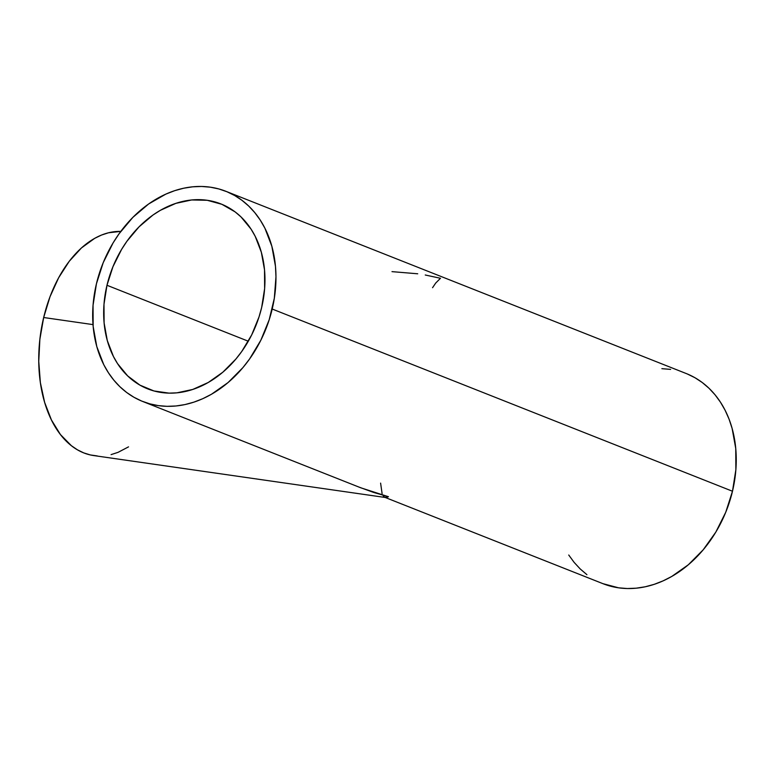 <?xml version="1.0" encoding="UTF-8"?>
<svg xmlns="http://www.w3.org/2000/svg" width="775" height="775" viewBox="0 0 775 775"><rect width="100%" height="100%" fill="white"/><g stroke="black" fill="none" stroke-linecap="round" stroke-linejoin="round"><path stroke-width="1.16" d="M425.252 274.999L440.481 278.283L435.734 283.02L432.557 287.699M391.995 271.637L417.715 273.788M97.185 455.923L90.394 454.954L83.787 452.91L77.432 449.82L71.387 445.702L60.46 434.581L51.431 419.963L44.64 402.409L40.358 382.608L38.75 361.305L39.864 339.324L43.671 317.517L50.017 296.709L58.668 277.712L69.275 261.252L81.443 247.952L94.695 238.342L101.573 235.028L108.539 232.771L120.803 231.396A113.024 69.934 98.2 0 0 43.671 317.517L93.01 324.609L43.671 317.517A113.024 69.934 98.2 0 0 93.717 455.564L385.543 497.521M106.979 285.278L248.31 341.223L106.979 285.278A99.462 77.297 111.6 0 1 220.923 203.922A99.462 77.297 111.6 0 1 261.65 307.52A99.462 77.297 111.6 0 1 147.705 388.876A99.462 77.297 111.6 0 1 106.979 285.278L103.995 304.246L104.102 322.904L107.289 340.545L113.441 356.5L117.558 363.64L127.672 375.914L139.955 385.146L153.954 390.958L169.105 393.138L176.942 392.828L192.752 389.447L208.243 382.492L222.812 372.223L235.9 359.038L241.722 351.511L251.672 334.936L259.034 316.888L261.65 307.52L264.633 288.552L264.527 269.894L261.34 252.243L255.188 236.297L251.081 229.158L240.967 216.874L235.067 211.856L221.863 204.3L207.216 200.289L191.687 199.96L175.877 203.35L160.386 210.306L152.956 215.043L139.064 226.833L126.906 241.287L121.627 249.347L112.937 266.745L106.979 285.278M142.716 401.479L360.811 487.814L388.44 496.717L384.913 497.356L602.998 583.691A113.024 87.837 -68.4 0 0 732.482 491.243L272.199 309.031L732.482 491.243A113.024 87.837 -68.4 0 0 686.195 373.521L225.912 191.309A113.024 87.837 111.6 0 1 272.199 309.031A113.024 87.837 111.6 0 1 142.716 401.479A113.024 87.837 111.6 0 1 96.439 283.757A113.024 87.837 111.6 0 1 225.912 191.309M358.893 487.049L373.472 492.387L388.44 496.717L386.434 497.521L384.7 497.259L383.247 495.942M687.26 373.947L695.01 377.754L702.266 382.53L708.97 388.236L715.063 394.814L720.469 402.196L725.138 410.304L729.042 419.081L732.123 428.43L735.746 448.483L735.872 469.689L732.482 491.243L725.72 512.304L715.838 532.076L703.216 549.785L688.345 564.762L671.789 576.435L663.08 580.882L654.197 584.34L645.217 586.782L636.227 588.186L627.324 588.535L618.586 587.818L602.96 583.672M586.927 574.672L580.223 568.966L574.139 562.388L568.734 555.016M661.879 368.668L670.617 369.384M96.439 283.757L103.201 262.696L113.082 242.924L119.079 233.769L132.893 217.339L148.674 203.951L165.84 194.118L174.724 190.66L183.704 188.218L192.694 186.814L201.597 186.465L210.335 187.182L218.821 188.945L226.978 191.745L234.728 195.552L241.984 200.328L248.688 206.034L254.772 212.612L260.177 219.984L264.856 228.102L271.841 246.227L275.464 266.28L275.968 276.782L274.321 298.268L269.225 319.678L260.855 340.196L249.55 359.028L242.933 367.582L228.063 382.559L211.507 394.233L202.798 398.679L193.905 402.138L184.925 404.579L175.944 405.984L167.032 406.332L158.294 405.616L149.807 403.853L141.651 401.053L133.91 397.246L126.645 392.47L119.941 386.764L113.857 380.186L108.452 372.804L103.773 364.696L96.788 346.57L93.165 326.517L93.048 305.311L96.439 283.757M380.603 483.116L382.094 493.588M128.534 446.865L118.032 452.358L111.077 454.615"/></g></svg>
